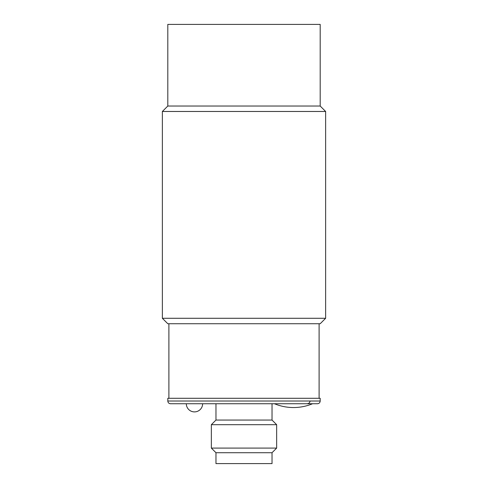 <?xml version="1.0" encoding="UTF-8"?>
<svg xmlns="http://www.w3.org/2000/svg" width="488" height="488" viewBox="0 0 488 488"><rect width="100%" height="100%" fill="white"/><g stroke="black" fill="none" stroke-linecap="round" stroke-linejoin="round"><path stroke-width="0.73" d="M167.805 24.4L320.195 24.4L320.195 106.036L167.805 106.036L167.805 24.4M310.094 401.014C309.801 402.752 308.745 403.661 306.928 403.735M320.195 401.014L320.195 398.293L167.805 398.293L167.805 401.014C167.97 402.667 168.872 403.57 170.525 403.735L317.475 403.735C319.128 403.57 320.03 402.667 320.195 401.014L167.805 401.014M312.576 403.735C306.476 406.26 300.126 407.529 293.526 407.541A49.526 49.526 0 0 1 274.476 403.735M276.653 448.088L211.347 448.088L215.971 452.718L272.029 452.718L276.653 448.088L276.653 424.688L211.347 424.688L211.347 448.088M215.971 403.735L215.971 420.058L272.029 420.058L276.653 424.688M272.029 452.718L272.029 463.6L215.971 463.6L215.971 452.718M167.805 106.036L162.364 111.477L325.636 111.477L320.195 106.036M162.364 318.286L167.805 323.733L320.195 323.733L325.636 318.286L162.364 318.286L162.364 111.477M186.312 403.735A8.162 8.162 0 0 0 194.474 411.896A8.162 8.162 0 0 0 202.636 403.735M215.971 420.058L211.347 424.688M272.029 403.735L272.029 420.058M325.636 318.286L325.636 111.477M319.103 398.293L319.103 323.733M168.897 398.293L168.897 323.733"/></g></svg>
